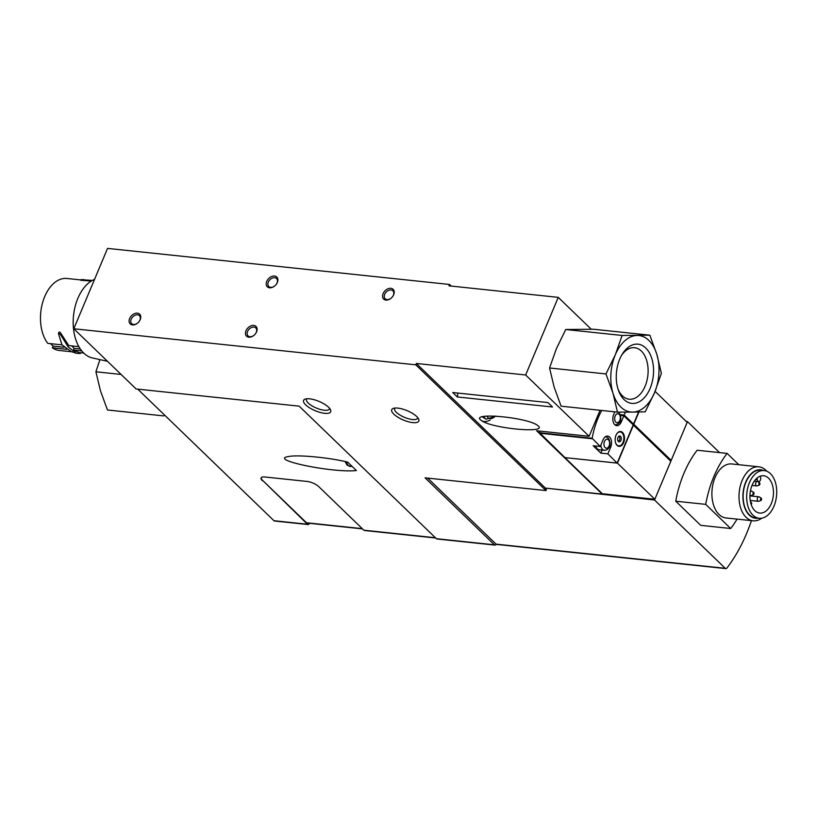 <?xml version="1.0" encoding="UTF-8"?>
<svg xmlns="http://www.w3.org/2000/svg" width="817" height="817" viewBox="0 0 817 817"><rect width="100%" height="100%" fill="white"/><g stroke="black" fill="none" stroke-linecap="round" stroke-linejoin="round"><path stroke-width="1.23" d="M496.256 544.285A135.745 84.355 -84 0 1 496.052 544.561A2.267 1.409 -84 0 1 494.99 545.102A2.267 1.409 -84 0 1 494.408 544.816L425.044 477.833L545.981 490.578L415.761 364.821L416.343 363.453L545.399 488.096L602.16 494.081L536.595 430.753L589.128 436.298L600.056 410.287M751.436 520.633A135.745 84.355 -84 0 1 726.895 568.04A2.267 1.409 -84 0 1 725.823 568.601A2.267 1.409 -84 0 1 725.241 568.305L654.529 500.014L687.485 421.623L686.26 421.49M137.716 389.127L273.961 520.715L307.458 524.248L262.533 480.314A9.048 3.094 22.8 0 1 261.185 477.751M435.686 538.005L364.453 530.488A2.267 1.409 96 0 1 363.871 530.202L318.783 486.656A9.048 3.094 -157.2 0 0 307.11 481.448L264.81 476.985A9.048 3.094 -157.2 0 0 261.083 477.945A9.048 3.094 -157.2 0 0 262.369 480.702M347.664 462.116L356.375 470.531C332.897 473.196 267.149 459.522 288.83 456.478C298.409 454.609 329.261 457.571 347.664 462.116M309.612 523.309A135.745 84.355 -84 0 1 309.112 523.973A2.267 1.409 -84 0 1 308.04 524.534A2.267 1.409 -84 0 1 307.458 524.248M768.531 478.149A18.781 11.673 -84 0 1 772.565 499.79A18.781 11.673 -84 0 1 759.728 513.086A18.781 11.673 -84 0 1 750.088 493.192A18.781 11.673 -84 0 1 763.67 475.739A18.781 11.673 -84 0 1 768.531 478.149M654.529 500.014L545.399 488.096M545.981 490.578L546.389 489.608L545.235 488.484M451.209 286.073L449.544 284.469L107.558 248.399L73.785 328.761L136.122 388.963L299.185 406.161L436.411 538.699A2.267 1.409 96 0 0 437.003 538.995L494.99 545.102M591.242 329.22L558.256 297.368L448.972 285.838L449.544 284.469M625.403 412.146L624.188 415.046L633.532 424.074L638.598 412.023M602.109 450.044L600.822 453.108L607.868 453.854L617.101 463.065L564.904 457.612L602.313 493.734L654.836 499.269L617.438 463.147L633.42 425.126L670.818 461.248L654.836 499.269M600.822 453.108L593.203 445.755L600.25 446.501L592.131 438.269A67.872 42.178 -84 0 1 601.69 410.461M539.914 431.11A67.872 42.178 -84 0 0 539.598 432.734L564.925 457.571M622.544 432.469A7.465 4.636 -84 0 1 624.147 441.078A7.465 4.636 -84 0 1 619.041 446.368A7.465 4.636 -84 0 1 615.211 438.453A7.465 4.636 -84 0 1 620.603 431.519A7.465 4.636 -84 0 1 622.544 432.469M600.25 446.501L603.058 439.832A7.465 4.636 -84 0 1 607.644 436.084A7.465 4.636 -84 0 1 610.677 447.195L607.868 453.854M617.223 462.882L633.206 424.86L623.851 415.833L621.298 421.909A7.465 4.636 -84 0 1 616.712 425.657A7.465 4.636 -84 0 1 613.679 414.546L614.823 411.839M623.851 415.833L620.583 415.485M620.317 414.638L624.188 415.046M632.481 424.166L633.532 424.074M655.091 391.384L687.168 422.358L671.186 460.38L633.778 424.258L638.935 412.013M564.904 457.612L617.438 463.147M589.128 436.298L525.637 374.983L558.256 297.368M132.466 324.921A6.791 4.779 134 0 1 130.015 317.721A6.791 4.779 134 0 1 138.686 313.503A6.791 4.779 134 0 1 138.89 321.796A6.791 4.779 134 0 1 137.828 322.889A6.791 4.779 134 0 1 132.466 324.921M269.569 287.798A6.791 4.779 134 0 1 267.118 280.599A6.791 4.779 134 0 1 275.799 276.381A6.791 4.779 134 0 1 275.993 284.673A6.791 4.779 134 0 1 274.941 285.766A6.791 4.779 134 0 1 269.569 287.798M248.807 337.186A6.791 4.779 134 0 1 246.356 329.986A6.791 4.779 134 0 1 255.037 325.769A6.791 4.779 134 0 1 255.231 334.061A6.791 4.779 134 0 1 254.179 335.154A6.791 4.779 134 0 1 248.807 337.186M385.92 300.064A6.791 4.779 134 0 1 383.469 292.874A6.791 4.779 134 0 1 392.14 288.646A6.791 4.779 134 0 1 392.334 296.939A6.791 4.779 134 0 1 391.282 298.042A6.791 4.779 134 0 1 385.92 300.064M415.761 364.821L73.785 328.761M525.637 374.983L416.343 363.453M452.73 392.528L457.316 396.96L552.506 406.999L547.921 402.567L452.73 392.528M538.28 425.963L536.953 424.983C525.545 417.191 471.358 412.289 480.549 419.877L481.877 420.867C493.294 428.659 547.472 433.551 538.28 425.963M669.777 460.237L671.186 460.38M600.812 445.173A6.791 4.218 -84 0 0 604.304 450.269L599.014 449.718A6.791 4.218 -84 0 1 595.756 446.021M616.518 434.236A7.016 4.361 -84 0 1 620.205 431.927A7.016 4.361 -84 0 1 622.023 432.826A7.016 4.361 -84 0 1 623.534 440.914A7.016 4.361 -84 0 1 618.735 445.878A7.016 4.361 -84 0 1 615.609 442.855M620.542 436.36A2.941 1.828 -84 0 1 621.002 440.271A2.941 1.828 -84 0 1 618.5 441.537A2.941 1.828 -84 0 1 617.652 438.709A2.941 1.828 -84 0 1 619.072 436.125A2.941 1.828 -84 0 1 620.542 436.36M618.571 436.503A2.298 1.43 -84 0 1 619.245 436.809A2.298 1.43 -84 0 1 619.725 439.515A2.298 1.43 -84 0 1 618.091 441.057M308.04 524.534L274.553 521.011A2.267 1.409 -84 0 1 273.961 520.715M328.597 407.274A14.706 5.035 22.8 0 1 330.477 409.685A14.706 5.035 22.8 0 1 315.188 410.706A14.706 5.035 22.8 0 1 305.221 399.074A14.706 5.035 22.8 0 1 328.597 407.274M416.741 416.568A14.706 5.035 22.8 0 1 418.621 418.978A14.706 5.035 22.8 0 1 403.332 419.999A14.706 5.035 22.8 0 1 393.365 408.367A14.706 5.035 22.8 0 1 416.741 416.568M737.057 519.122A90.503 56.24 -84 0 1 730.694 528.507L700.731 525.351L675.73 501.199A90.503 56.24 -84 0 1 697.146 450.249L727.12 453.404L738.813 464.699M719.573 452.608L687.485 421.623M725.823 568.601L496.665 544.428A2.267 1.409 -84 0 1 496.072 544.142L725.241 568.305M427.71 478.108L496.072 544.142M730.694 528.507L705.694 504.365L675.73 501.199M705.694 504.365A90.503 56.24 -84 0 1 727.12 453.404M761.812 518.172A27.145 16.871 -84 0 1 753.162 520.817L726.058 517.958A27.145 16.871 -84 0 1 712.128 489.189A27.145 16.871 -84 0 1 731.756 463.954L758.85 466.813A27.145 16.871 -84 0 1 765.897 470.296A27.145 16.871 -84 0 1 766.765 471.205M770.431 473.635A23.979 14.9 -84 0 1 775.578 501.281A23.979 14.9 -84 0 1 759.177 518.264A23.979 14.9 -84 0 1 746.871 492.855A23.979 14.9 -84 0 1 764.212 470.561A23.979 14.9 -84 0 1 770.431 473.635M759.177 518.264L755.654 517.896A23.979 14.9 -84 0 1 743.347 492.477A23.979 14.9 -84 0 1 760.688 470.194L764.212 470.561M758.339 518.172A24.377 15.145 -84 0 1 743.113 492.457A24.377 15.145 -84 0 1 763.374 470.48M753.162 520.817A27.145 16.871 -84 0 1 739.232 492.048A27.145 16.871 -84 0 1 758.85 466.813M753.335 494.755A1.277 0.797 -84 0 1 753.703 492.416A1.277 0.797 -84 0 1 753.335 494.755L751.293 495.5A2.267 1.409 -84 0 1 750.884 495.551A2.267 1.409 -84 0 1 749.965 494.796M750.302 491.599A2.267 1.409 -84 0 1 751.354 491.048A2.267 1.409 -84 0 1 751.752 491.191A2.267 1.409 -84 0 1 751.946 491.344M750.588 502.384A1.277 0.797 -84 0 1 751.211 504.6M761.23 498.176A1.277 0.797 -84 0 1 760.872 500.525A1.277 0.797 -84 0 1 761.23 498.176M760.872 500.525L758.83 501.26A2.267 1.409 -84 0 1 758.421 501.311A2.267 1.409 -84 0 1 757.257 498.911A2.267 1.409 -84 0 1 758.891 496.807A2.267 1.409 -84 0 1 759.289 496.95A2.267 1.409 -84 0 1 759.473 497.104M759.585 482.806A1.277 0.797 -84 0 1 759.218 485.145A1.277 0.797 -84 0 1 759.585 482.806M759.218 485.145L757.175 485.88A2.267 1.409 -84 0 1 756.767 485.931A2.267 1.409 -84 0 1 755.602 483.541A2.267 1.409 -84 0 1 757.236 481.438A2.267 1.409 -84 0 1 757.635 481.57A2.267 1.409 -84 0 1 757.829 481.724M757.134 477.996L757.298 479.579A2.717 1.685 96 0 0 758.697 481.57A2.717 1.685 96 0 0 760.658 478.149L760.443 476.107M362.513 528.895L307.069 523.043A2.267 1.409 -84 0 1 306.477 522.757L262.533 480.314M417.691 417.589A12.439 4.259 22.8 0 1 417.579 418.222A12.439 4.259 22.8 0 1 404.456 417.324A12.439 4.259 22.8 0 1 394.631 408.582A12.439 4.259 22.8 0 1 394.999 408.051M329.557 408.296A12.439 4.259 22.8 0 1 329.435 408.929A12.439 4.259 22.8 0 1 316.312 408.03A12.439 4.259 22.8 0 1 306.498 399.288A12.439 4.259 22.8 0 1 306.865 398.757M482.398 416.762A9.048 6.342 121.6 0 0 482.541 416.905A9.048 6.342 121.6 0 0 483.307 417.497L486.054 419.192L496.113 416.129M481.611 420.704A12.674 8.885 121.6 0 0 490.169 419.958M457.489 393.028A4.524 2.808 -84 0 1 457.316 396.96M391.333 297.991A5.566 3.922 134 0 1 386.992 299.614A5.566 3.922 134 0 1 385.144 298.797A5.566 3.922 134 0 1 386.196 292.067A5.566 3.922 134 0 1 392.875 290.791A5.566 3.922 134 0 1 392.293 297M254.23 335.113A5.566 3.922 134 0 1 249.879 336.727A5.566 3.922 134 0 1 248.041 335.91A5.566 3.922 134 0 1 249.083 329.19A5.566 3.922 134 0 1 255.772 327.913A5.566 3.922 134 0 1 255.18 334.122M274.992 285.715A5.566 3.922 134 0 1 270.641 287.339A5.566 3.922 134 0 1 268.803 286.522A5.566 3.922 134 0 1 269.845 279.792A5.566 3.922 134 0 1 276.534 278.515A5.566 3.922 134 0 1 275.942 284.725M137.889 322.838A5.566 3.922 134 0 1 133.539 324.461A5.566 3.922 134 0 1 131.7 323.644A5.566 3.922 134 0 1 132.742 316.914A5.566 3.922 134 0 1 139.431 315.638A5.566 3.922 134 0 1 138.839 321.847M612.964 393.161L617.499 412.125L632.593 412.115A38.46 23.897 -84 0 1 612.964 393.161A38.46 23.897 -84 0 1 615.283 354.833A38.46 23.897 -84 0 1 637.229 335.45A38.46 23.897 -84 0 1 656.848 354.404A38.46 23.897 -84 0 1 654.54 392.732A38.46 23.897 -84 0 1 632.593 412.115L645.205 411.839L654.54 392.732L661.382 373.369L656.848 354.404L649.842 335.184L622.135 335.46L615.283 354.833L605.959 373.941L612.964 393.161M617.499 412.125L561.105 406.182L554.089 386.952L549.565 367.987L556.408 348.624L565.742 329.517L593.448 329.231L649.842 335.184M645.747 348.001A29.769 18.495 -84 0 1 647.197 393.988A29.769 18.495 -84 0 1 618.418 390.271A29.769 18.495 -84 0 1 622.217 354.221A29.769 18.495 -84 0 1 645.747 348.001M621.533 355.395A25.899 16.095 -84 0 1 634.605 347.715A25.899 16.095 -84 0 1 641.325 351.034A25.899 16.095 -84 0 1 646.88 380.875A25.899 16.095 -84 0 1 629.172 399.217A25.899 16.095 -84 0 1 617.989 388.974M565.742 329.517L622.135 335.46M549.565 367.987L605.959 373.941M163.839 415.924L107.446 409.981L100.44 390.751L95.916 371.786L99.929 359.623M121.09 374.441L95.916 371.786M71.906 351.8L59.355 350.483A36.203 22.498 96 0 1 52.39 347.817L66.565 349.319M83.712 353.046L78.892 352.536L73.407 350.033L81.761 350.922M80.842 279.945L66.953 278.474A36.203 22.498 96 0 0 42.79 301.973A36.203 22.498 96 0 0 47.774 343.365L61.969 344.856M78.861 346.643L68.791 345.581L60.693 333.111C59.712 331.784 59.038 331.712 58.691 332.907M92.301 280.456L80.995 279.628L80.709 280.262L91.3 281.048M64.002 347.256L53.105 346.102L50.572 343.661M52.39 347.817L53.105 346.102M80.311 348.971L74.133 348.328L73.407 350.033M94.537 279.373A40.268 25.031 96 0 0 73.193 320.611A40.268 25.031 96 0 0 92.444 357.958L107.476 361.298M74.133 348.328A61.112 20.905 -157.2 0 0 71.722 345.887M76.216 353.261L71.161 351.555L61.929 344.805L58.446 333.489L60.254 334.153L68.148 346.847L76.318 353.301L80.291 353.506L80.73 352.73M58.446 333.489L58.773 332.437M363.871 530.202L435.42 537.739M539.71 433.214L592.233 438.749M539.598 432.734L592.131 438.269M619.837 421.756L621.298 421.909M609.227 447.042L610.677 447.195M619.143 414.311A4.524 2.808 -84 0 1 618.663 422.123A4.524 2.808 -84 0 1 614.67 418.253A4.524 2.808 -84 0 1 619.143 414.311M615.017 424.789A6.791 4.218 -84 0 1 614.854 424.769L615.017 424.789C618.336 424.993 623.575 420.724 618.949 412.493L618.52 412.136M608.43 439.791A4.524 2.808 -84 0 1 607.96 447.593A4.524 2.808 -84 0 1 603.957 443.733A4.524 2.808 -84 0 1 608.43 439.791M436.411 538.699L494.408 544.816M757.298 479.579L755.664 479.416M306.477 522.757L362.248 528.64M346.265 461.789A7.69 3.932 80.3 0 0 348.44 465.537A7.69 3.932 80.3 0 0 350.891 466.517L352.025 466.323M487.065 416.098A6.791 4.759 121.6 0 0 488.045 417.661A6.791 4.759 121.6 0 0 495.296 416.088M483.97 416.425A9.048 6.342 121.6 0 0 485.288 418.59A9.048 6.342 121.6 0 0 486.054 419.192M83.283 279.383L82.844 280.425M80.617 352.719L80.291 353.506M60.693 333.111L60.254 334.153M604.304 450.269C607.623 450.473 612.862 446.194 608.236 437.973L605.734 436.768M620.205 431.927L618.98 431.795M618.735 445.878L617.499 445.745M751.354 491.048L750.414 490.946M750.884 495.551L749.935 495.449M753.591 492.334L751.752 491.191M751.231 502.322L750.466 501.842M761.127 498.094L759.289 496.95M758.891 496.807L749.924 495.868M758.421 501.311L750.22 500.443M759.473 482.724L757.635 481.57M757.236 481.438L754.305 481.131M756.767 485.931L751.997 485.431M758.697 481.57L754.326 481.101M350.891 466.517L347.205 465.23L345.05 461.513"/></g></svg>
